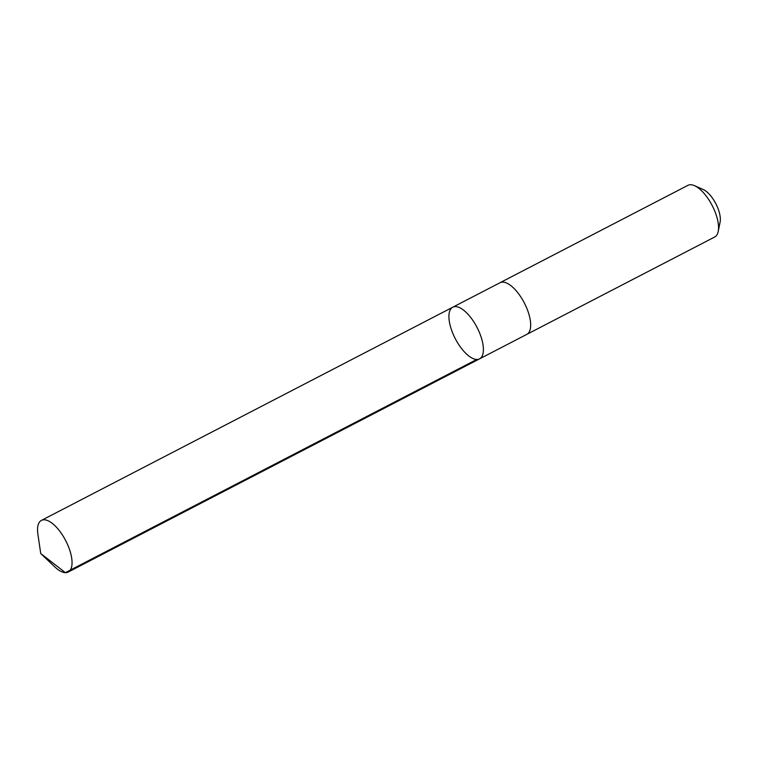 <?xml version="1.0" encoding="UTF-8"?>
<svg xmlns="http://www.w3.org/2000/svg" width="758" height="758" viewBox="0 0 758 758"><rect width="100%" height="100%" fill="white"/><g stroke="black" fill="none" stroke-linecap="round" stroke-linejoin="round"><path stroke-width="1.14" d="M452.772 307.208L500.053 282.715A29.088 12.251 62.6 0 1 527.767 310.752A29.088 12.251 62.6 0 1 526.819 334.363L479.539 358.866A29.088 12.251 -117.4 0 0 477.028 327.399A29.088 12.251 -117.4 0 0 452.772 307.208A29.088 12.251 -117.4 0 0 451.825 330.829A29.088 12.251 -117.4 0 0 479.539 358.866A29.088 12.251 -117.4 0 0 477.028 327.399A29.088 12.251 -117.4 0 0 452.772 307.208L41.415 520.395A29.098 12.251 62.6 0 1 69.139 548.441A29.098 12.251 62.6 0 1 68.192 572.063A29.098 12.251 62.6 0 1 54.898 566.984L40.724 553.52L65.377 572.66L476.735 359.472M40.724 553.52L37.9 534.182A29.098 12.251 62.6 0 1 41.415 520.395M499.806 282.838A29.098 12.251 62.6 0 1 500.043 282.706A29.098 12.251 62.6 0 1 527.767 310.752A29.098 12.251 62.6 0 1 526.819 334.373A29.098 12.251 62.6 0 1 526.573 334.486M500.043 282.706L687.923 185.34A29.098 12.251 62.6 0 1 694.499 185.672A29.098 12.251 62.6 0 1 715.647 213.377A29.098 12.251 62.6 0 1 718.214 231.427A29.098 12.251 62.6 0 1 714.699 236.998L526.819 334.373M694.499 185.672L703.235 189.528A20.693 8.717 62.6 0 1 718.271 209.236A20.693 8.717 62.6 0 1 720.1 222.075L718.214 231.427M479.539 358.866L68.192 572.063"/></g></svg>
